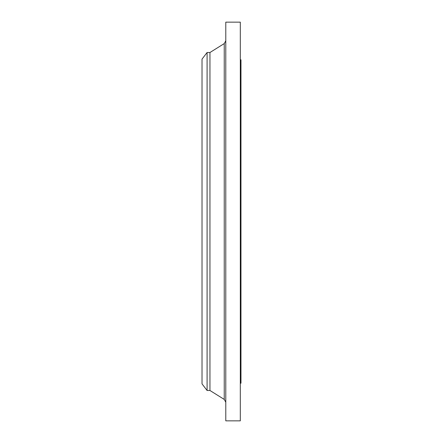 <?xml version="1.0" encoding="UTF-8"?>
<svg xmlns="http://www.w3.org/2000/svg" width="443" height="443" viewBox="0 0 443 443"><rect width="100%" height="100%" fill="white"/><g stroke="black" fill="none" stroke-linecap="round" stroke-linejoin="round"><path stroke-width="0.66" d="M207.091 390.488L207.091 52.512L202.025 59.113L202.025 383.887L207.091 390.488L209.949 390.488L224.241 399.42L224.241 43.58L225.792 40.784M207.091 52.512L209.949 52.512L209.949 390.488M225.792 221.5L225.792 420.85L240.311 420.85L240.311 22.15L225.792 22.15L225.792 221.5M240.311 59.777L240.975 59.777L240.975 383.223L240.311 383.223M209.949 52.512L224.241 43.58M224.241 399.42L225.792 402.216"/></g></svg>
